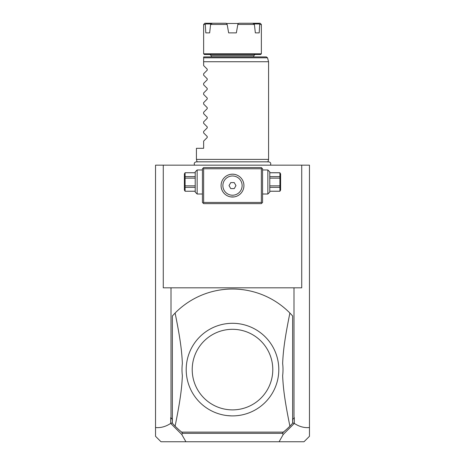 <?xml version="1.0" encoding="UTF-8"?>
<svg xmlns="http://www.w3.org/2000/svg" width="465" height="465" viewBox="0 0 465 465"><rect width="100%" height="100%" fill="white"/><g stroke="black" fill="none" stroke-linecap="round" stroke-linejoin="round"><path stroke-width="0.7" d="M185.913 441.75L160.989 441.75L155.537 436.298L155.537 165.156L309.463 165.156L309.463 427.538C304.331 428.033 299.28 426.655 294.31 423.412L283.261 434.432L279.087 441.75L185.913 441.75L181.739 434.432L170.69 423.412L170.69 417.698L172.207 419.354L172.37 422.947M285.504 165.156L284.615 165.156M286.434 165.156L287.364 165.156L286.434 165.156M284.574 165.156L283.644 165.156L284.574 165.156M282.714 165.156L281.784 165.156L282.714 165.156M309.463 427.538L309.463 436.298L304.011 441.75L279.087 441.75M292.63 422.947L292.793 419.354L294.31 417.698L292.793 419.354M292.793 422.778L294.229 423.464M294.31 423.412L294.31 417.698M163.267 165.156L163.267 287.818L293.996 287.818L293.996 417.698M171.004 287.818L171.004 417.698L172.207 419.354M170.771 423.464L172.207 422.778M171.004 417.698L170.69 417.698M155.537 427.538C160.669 428.033 165.72 426.655 170.69 423.412M180.908 431.485L182.757 433.334L181.739 434.432M181.222 431.799L181.46 432.13M283.261 434.432L282.243 433.334L182.757 433.334M282.243 433.334L283.447 432.13M283.54 432.13L284.092 431.485M181.693 432.13L283.307 432.13A80.573 80.573 0 0 0 289.893 426.143L292.63 423.226L292.63 315.962L289.893 313.044A80.573 80.573 0 0 0 175.107 313.044L172.37 315.962L172.37 423.226L175.107 426.143A80.573 80.573 0 0 0 181.693 432.13L283.307 432.13M175.107 313.044C180.344 338.898 181.809 351.04 182.361 363.502A50.511 50.511 0 0 0 182.361 375.685C181.803 388.263 180.321 400.377 175.107 426.143M289.893 426.143C284.656 400.289 283.191 388.153 282.639 375.685A50.511 50.511 0 0 0 282.639 363.502C283.197 350.93 284.679 338.811 289.893 313.044M231.611 415.884L231.907 415.89M232.186 415.896L232.5 415.896M231.425 415.884A46.302 46.302 0 0 1 186.203 369.059A46.302 46.302 0 0 1 232.5 323.297A46.302 46.302 0 0 1 278.797 370.134A46.302 46.302 0 0 1 231.425 415.884L227.373 415.611M232.5 329.307A40.286 40.286 0 0 0 192.214 369.594A40.286 40.286 0 0 0 232.5 409.88A40.286 40.286 0 0 0 272.786 369.594A40.286 40.286 0 0 0 232.5 329.307M283.778 431.799L283.505 432.194M293.996 287.818L301.733 287.818L301.733 165.156M261.964 168.161L261.365 167.563L203.635 167.563L202.438 168.76L202.438 202.438L203.635 203.635L261.365 203.635L262.562 202.438L262.562 168.76L261.964 168.161L261.365 168.76L203.635 168.76L203.036 168.161M203.635 168.76L203.635 202.438L261.365 202.438L261.964 203.036M261.365 202.438L261.365 168.76M234.209 174.305L232.5 174.177A11.427 11.427 0 0 1 243.927 185.599A11.427 11.427 0 0 1 232.5 197.026A11.427 11.427 0 0 1 221.073 185.599A11.427 11.427 0 0 1 232.5 174.177L230.762 174.305M203.635 202.438L203.036 203.036M221.828 181.519L222.026 181.042M222.241 180.571L222.491 180.095M223.072 179.147L223.409 178.682M223.781 178.217L224.188 177.764M230.512 174.346L230.018 174.451M229.518 174.573L228.518 174.892M228.024 175.09L227.53 175.311M226.356 175.968L226.048 176.171M225.566 176.52L225.095 176.903M222.09 190.301L222.735 191.528M223.124 192.126L223.537 192.684M223.973 193.208L224.432 193.69M224.903 194.132L225.386 194.539M225.88 194.911L226.379 195.248M227.391 195.817L227.902 196.056M228.414 196.271L229.425 196.602M229.948 196.736L230.46 196.84M230.785 196.893L234.087 196.91M221.758 189.493L221.514 188.726M221.503 188.691L221.305 187.872M221.224 187.436L221.16 186.994M221.113 186.546L221.084 186.093M221.154 184.28L221.212 183.826M221.23 183.727L221.294 183.367M221.398 182.908L221.52 182.449M228.786 174.794L229.146 174.677M238.952 176.171L238.464 175.851M237.476 175.317L236.976 175.09M236.482 174.892L235.482 174.573M234.982 174.451L234.488 174.346M234.54 196.84L235.052 196.736M235.924 196.497L236.586 196.265M237.098 196.056L237.406 195.916M237.609 195.817L238.121 195.544M238.621 195.248L239.12 194.911M240.097 194.132L240.568 193.684M241.881 192.121L242.207 191.621M242.614 190.906L242.928 190.272M240.812 177.764L241.219 178.217M241.591 178.682L241.928 179.147M242.509 180.095L242.759 180.571M242.974 181.042L243.172 181.519M243.48 182.449L243.602 182.908M243.712 183.402L243.77 183.733M243.788 183.826L243.84 184.216M243.916 186.093L243.887 186.546M243.672 187.988L243.544 188.517M235.011 196.747L234.715 196.805M234.174 196.898L233.796 196.951M233.407 196.986L233 197.015M232.157 197.02L231.698 196.997M231.326 196.962L230.913 196.916M230.378 196.823L230.024 196.753M232.5 175.979A9.62 9.62 0 0 0 222.88 185.599A9.62 9.62 0 0 0 232.5 195.219A9.62 9.62 0 0 0 242.12 185.599A9.62 9.62 0 0 0 232.5 175.979A9.62 9.62 0 0 0 222.88 185.599A9.62 9.62 0 0 0 232.5 195.219A9.62 9.62 0 0 0 242.12 185.599A9.62 9.62 0 0 0 232.5 175.979M229.03 185.599L230.762 188.604L234.238 188.604L235.97 185.599L234.238 182.594L230.762 182.594L229.03 185.599M197.143 169.963L197.143 194.015L195.219 192.092L195.219 171.887L197.143 169.963L202.438 169.963M195.219 172.771L185.093 172.73L184.396 173.933L184.396 190.051L185.093 191.249L195.219 191.208M195.219 176.63L185.093 176.63L185.093 172.771M195.219 178.136L185.093 178.136L185.093 176.63M195.219 185.849L185.093 185.849L185.093 178.136M195.219 187.354L185.093 187.354L185.093 185.849M185.093 187.354L185.093 191.208M267.857 181.989L267.857 169.963L269.781 171.887L269.781 192.092L267.857 194.015L267.857 181.989M269.781 178.136L279.907 178.136L279.907 191.249L269.781 191.249M269.781 185.849L279.907 185.849M269.781 176.63L279.907 176.63L279.907 178.136M269.781 172.771L279.907 172.771L279.907 176.63M279.907 191.249L280.604 190.051L280.604 173.933L279.907 172.771M269.781 191.208L279.907 191.208M269.781 187.354L279.907 187.354M197.119 161.989L196.422 159.385L268.578 159.385L267.881 161.989M232.5 61.735L268.567 61.729L203.635 61.735L203.635 58.16M256.581 61.729L251.827 61.729M251.565 61.729L239.045 61.729M203.635 60.276L203.635 60.636M230.843 61.729L228.925 61.729M227.478 61.729L206.286 61.729M203.635 57.811L203.635 56.922L266.369 56.922L267.526 57.811L203.635 57.811M196.422 159.385L196.422 148.318L203.635 148.318L203.635 141.104L207.221 137.524L207.221 136.507L203.635 132.92L203.635 131.485L207.221 127.904L207.221 126.881L203.635 123.301L203.635 121.865L207.221 118.284L207.221 117.261L203.635 113.681L203.635 112.245L207.221 108.665L207.221 107.642L203.635 104.061L203.635 102.626L207.221 99.045L207.221 98.022L203.635 94.442L203.635 93.006L207.221 89.42L207.221 88.402L203.635 84.822L203.635 83.38L207.221 79.8L207.221 78.783L203.635 75.196L203.635 73.761L207.221 70.18L207.221 69.157L203.635 65.577L203.635 61.735M232.5 54.515L204.362 54.515L203.635 53.795L261.365 53.795L260.638 54.515L232.5 54.515M203.635 24.453L204.838 23.25L212.302 23.25L211.093 23.959L205.675 23.959L205.268 24.453L203.635 24.453L203.635 53.795M205.268 24.453L205.803 32.87L209.657 32.87L205.803 32.87M212.302 23.25L226.228 23.25L227.164 24.453L210.604 24.453L209.657 32.87M227.164 24.453L228.646 32.87L236.354 32.87L237.923 23.959L238.772 23.25L258.964 23.25L259.732 24.453L259.197 32.87L255.343 32.87L254.396 24.453L253.907 23.959L259.325 23.959M226.519 23.488L238.481 23.488M211.093 23.959L210.604 24.453M259.197 32.87L255.343 32.87M254.396 24.453L237.836 24.453M258.964 23.25L260.162 23.25L261.365 24.453L259.732 24.453M253.907 23.959L252.698 23.25M205.675 23.959L206.036 23.25M211.215 56.922L211.215 55.719L253.785 55.719L254.989 54.515M202.438 194.015L197.143 194.015M195.219 172.73L185.093 172.73M185.093 191.249L195.219 191.249M262.562 169.963L267.857 169.963M262.562 194.015L267.857 194.015M269.781 172.73L279.907 172.73M270.461 165.156C271.171 163.349 270.572 162.239 268.671 161.837L196.329 161.837C194.428 162.239 193.829 163.349 194.539 165.156M267.526 57.811L268.578 61.729L268.578 159.385M253.785 56.922L253.785 55.719M211.215 55.719L210.011 54.515M261.365 24.453L261.365 53.795"/></g></svg>
